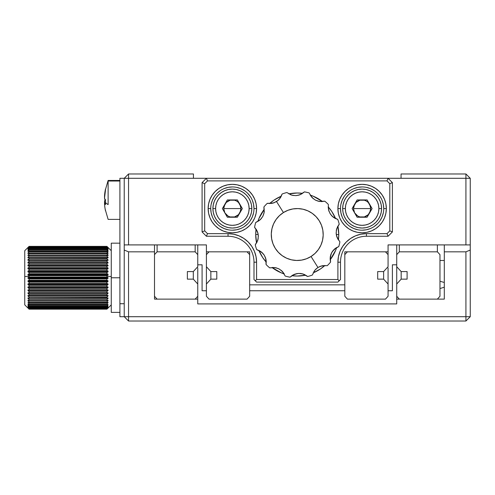 <?xml version="1.0" encoding="UTF-8"?>
<svg xmlns="http://www.w3.org/2000/svg" width="495" height="495" viewBox="0 0 495 495"><rect width="100%" height="100%" fill="white"/><g stroke="black" fill="none" stroke-linecap="round" stroke-linejoin="round"><path stroke-width="0.74" d="M206.409 244.907L124.233 244.907L124.233 178.299L124.233 244.907L128.558 244.907L128.558 178.299L206.409 178.299L207.485 180.892L386.997 180.892L388.068 178.299L386.997 180.892L389.8 183.695L392.393 182.624L389.8 183.695L389.8 230.856L392.393 231.926L389.8 230.856L386.997 233.659L389.8 230.856L389.8 183.695L386.997 180.892L207.485 180.892L204.683 183.695L204.683 230.856L207.485 233.659L228.034 233.659L233.603 234.209L238.961 235.83L243.899 238.472L248.224 242.018L251.769 246.349L254.411 251.281L256.033 256.639L256.583 262.208L256.583 279.508L337.899 279.508L337.899 262.208L338.444 256.639L340.071 251.281L342.707 246.349L346.259 242.018L350.584 238.472L355.521 235.83L360.874 234.209L366.442 233.659L386.997 233.659L388.068 236.257L392.393 231.926L392.393 182.624L388.068 178.299L401.049 178.299L401.049 173.974L465.925 173.974L401.049 173.974L401.049 178.299L465.925 178.299L465.925 244.907L388.068 244.907L388.068 251.825L344.817 251.825L344.817 284.835L249.666 284.835L249.666 251.825L206.409 251.825L206.409 244.907L128.558 244.907L128.558 178.299L206.409 178.299L202.084 182.624L202.084 231.926L206.409 236.257L228.034 236.257A25.95 25.95 0 0 1 253.991 262.208L253.991 279.508L256.583 282.101L337.899 282.101L340.492 279.508L340.492 262.208A25.95 25.95 0 0 1 366.442 236.257L388.068 236.257L392.393 231.926L392.393 182.624L388.068 178.299L465.925 178.299L465.925 244.907L470.25 244.907L470.25 178.299L470.25 244.907L388.068 244.907L388.068 254.64L388.068 251.825L344.817 251.825L344.817 284.835L249.666 284.835L249.666 251.825L206.409 251.825L206.409 254.64L209.008 251.825L247.067 251.825L249.666 254.64L249.666 296.257L249.666 254.64L247.067 251.825L209.008 251.825L206.409 254.64L206.409 247.141M197.759 267.857L197.759 284.019L193.31 279.143L193.31 271.576L187.376 271.576L193.31 271.576L193.31 279.143L187.376 279.143L187.376 271.576L187.376 279.143L193.31 279.143L197.759 284.019L197.759 299.122L154.508 299.122L154.508 244.907L154.508 254.64L154.508 244.907L154.508 251.825L128.558 251.825L124.233 250.049L124.233 244.907L124.233 250.049L128.558 251.825L128.558 316.701L128.558 251.825L154.508 251.825L154.508 299.122L197.759 299.122L197.759 303.911L396.724 303.911L396.724 299.122L444.3 299.122L444.3 251.825L465.925 251.825L465.925 316.701L124.233 316.701L124.233 244.907L124.233 316.701L119.908 316.701L119.908 178.299L124.233 178.299L128.558 173.974L128.558 178.299L128.558 173.974L193.434 173.974L128.558 173.974L124.233 178.299L128.558 178.299L119.908 178.299L119.908 316.701L124.233 316.701L128.558 321.026L465.925 321.026L470.25 316.701L470.25 244.907M193.434 178.299L193.434 173.974L193.434 178.299M470.25 178.299L465.925 178.299L465.925 173.974L465.925 178.299L470.25 178.299L465.925 173.974L470.25 178.299M206.409 266.725L206.409 254.64L206.409 266.725L210.858 271.576L216.791 271.576L216.791 279.143L216.791 271.576L210.858 271.576L210.858 279.143L216.791 279.143L210.858 279.143L210.858 271.576L206.409 266.725L206.409 284.019L210.858 279.143L206.409 284.019L206.409 267.857M206.409 296.257L206.409 284.019L206.409 296.257L209.008 299.122L247.067 299.122L249.666 296.257L247.067 299.122L209.008 299.122L206.409 296.257M470.25 250.049L465.925 251.825L470.25 250.049L470.25 316.701L465.925 316.701L465.925 321.026L470.25 316.701L465.925 316.701L465.925 321.026L128.558 321.026L128.558 316.701L124.233 316.701L128.558 321.026L128.558 316.701L465.925 316.701L465.925 251.825L444.3 251.825L444.3 244.907L444.3 299.122L396.724 299.122L396.724 296.257L396.724 303.911L197.759 303.911L197.759 296.257L195.166 299.122L157.101 299.122L154.508 296.257L154.508 254.64L157.101 251.825L157.101 244.907L157.101 251.825L195.166 251.825L195.166 244.907L195.166 251.825L197.759 254.64L197.759 244.907L197.759 266.725L197.759 254.64L195.166 251.825L157.101 251.825L154.508 254.64L154.508 296.257L157.101 299.122L195.166 299.122L197.759 296.257L197.759 284.019M193.31 271.576L197.759 266.725L193.31 271.576M340.492 208.562L340.492 208.574A21.625 21.625 0 0 0 362.117 230.2A21.625 21.625 0 0 0 383.743 208.574A21.625 21.625 0 0 0 362.117 186.949A21.625 21.625 0 0 0 340.492 208.574L337.899 208.574A24.224 24.224 0 0 1 362.117 184.35A24.224 24.224 0 0 1 386.341 208.574L383.743 208.574A21.625 21.625 0 0 1 362.117 230.2A21.625 21.625 0 0 1 340.492 208.574A21.625 21.625 0 0 1 362.117 186.949A21.625 21.625 0 0 1 383.743 208.574L383.328 204.355L382.097 200.296M210.734 208.562L210.734 208.574A21.625 21.625 0 0 0 232.359 230.2A21.625 21.625 0 0 0 253.991 208.574A21.625 21.625 0 0 0 232.359 186.949A21.625 21.625 0 0 0 210.734 208.574L208.141 208.574A24.224 24.224 0 0 1 232.359 184.35A24.224 24.224 0 0 1 256.583 208.574L253.991 208.574A21.625 21.625 0 0 1 232.359 230.2A21.625 21.625 0 0 1 210.734 208.574A21.625 21.625 0 0 1 232.359 186.949A21.625 21.625 0 0 1 253.991 208.574L253.57 204.355L252.339 200.296M338.766 234.525L336.278 234.525L338.766 234.525L338.407 239.933A41.524 41.524 0 0 0 337.893 226.067L338.766 234.525M255.717 234.525A41.524 41.524 0 0 1 256.07 229.117L255.717 234.525L258.204 234.525L255.717 234.525L256.589 242.983A41.524 41.524 0 0 1 255.717 234.525M257.802 221.525A41.524 41.524 0 0 1 264.293 209.255L258.879 218.635L257.802 221.525M269.589 203.55A41.524 41.524 0 0 1 281.339 196.169L274.174 199.999L269.589 203.55M288.777 193.873A41.524 41.524 0 0 1 302.649 193.353L297.241 193.001L288.777 193.873M322.511 201.576L313.131 196.162L310.241 195.086A41.524 41.524 0 0 1 322.505 201.576M328.216 206.873A41.524 41.524 0 0 1 335.598 218.623L331.768 211.458L328.216 206.873M388.068 178.299L206.409 178.299L202.084 182.624L204.683 183.695L207.485 180.892L206.409 178.299L388.068 178.299M336.674 247.525L335.604 250.414L330.19 259.795A41.524 41.524 0 0 0 336.674 247.525M313.143 272.881A41.524 41.524 0 0 0 324.893 265.499L320.308 269.051L313.131 272.887M305.7 275.177L297.241 276.049L291.833 275.69A41.524 41.524 0 0 0 305.7 275.177M284.241 273.958L281.352 272.887L271.972 267.473A41.524 41.524 0 0 0 284.241 273.958M258.885 250.427A41.524 41.524 0 0 0 266.267 262.177L262.715 257.592L258.879 250.414M253.991 208.574L256.583 208.574A24.224 24.224 0 0 1 232.359 232.792A24.224 24.224 0 0 1 208.141 208.574L208.605 203.847L209.985 199.306L212.225 195.117L215.232 191.447L218.908 188.434L223.09 186.194L227.638 184.814L232.359 184.35L237.086 184.814L241.628 186.194L245.817 188.434L249.486 191.447L252.5 195.117L254.739 199.306L256.119 203.847L256.583 208.574L256.119 213.296L254.739 217.843L252.5 222.032L249.486 225.701L245.817 228.715L241.628 230.948L237.086 232.328L232.359 232.792L227.638 232.328L223.09 230.948L218.908 228.715L215.232 225.701L212.225 222.032L209.985 217.843L208.605 213.296L208.141 208.574L210.734 208.574L211.148 212.794L212.38 216.847M383.743 208.574L386.341 208.574A24.224 24.224 0 0 1 362.117 232.792A24.224 24.224 0 0 1 337.899 208.574L338.363 203.847L339.743 199.306L341.977 195.117L344.99 191.447L348.659 188.434L352.848 186.194L357.396 184.814L362.117 184.35L366.844 184.814L371.386 186.194L375.575 188.434L379.244 191.447L382.258 195.117L384.497 199.306L385.877 203.847L386.341 208.574L385.877 213.296L384.497 217.843L382.258 222.032L379.244 225.701L375.575 228.715L371.386 230.948L366.844 232.328L362.117 232.792L357.396 232.328L352.848 230.948L348.659 228.715L344.99 225.701L341.977 222.032L339.743 217.843L338.363 213.296L337.899 208.574L340.492 208.574L340.907 212.794L342.138 216.847M338.444 256.639L340.071 251.281M254.411 251.281L256.033 256.639L256.583 262.208L253.991 262.208L253.991 279.508L255.284 280.807L256.583 279.508L255.284 280.807L256.583 282.101L337.899 282.101L339.193 280.807L337.899 279.508L339.193 280.807L340.492 279.508L340.492 262.208L337.899 262.208A28.549 28.549 0 0 1 366.442 233.659L366.442 236.257L388.068 236.257L386.997 233.659L366.442 233.659L366.442 236.257A25.95 25.95 0 0 0 340.492 262.208L337.899 262.208L337.899 279.508L256.583 279.508L256.583 262.208L253.991 262.208A25.95 25.95 0 0 0 228.034 236.257L228.034 233.659A28.549 28.549 0 0 1 256.583 262.208M344.13 220.578L346.828 223.864M350.095 226.549L353.845 228.554L357.897 229.785M362.111 230.2L366.337 229.785L370.396 228.554M374.127 226.555L377.413 223.864M380.098 220.591L382.097 216.847L383.328 212.794M380.104 196.565L377.413 193.279M374.14 190.594L370.396 188.595L366.337 187.364M362.123 186.949L357.897 187.364L353.845 188.595M350.107 190.587L346.828 193.279M344.143 196.552L342.138 200.296L340.907 204.355M214.378 220.578L217.07 223.864M220.343 226.549L224.087 228.554L228.146 229.785M232.353 230.2L236.579 229.785L240.638 228.554M244.369 226.555L247.655 223.864M250.34 220.591L252.339 216.847L253.57 212.794M250.346 196.565L247.655 193.279M244.381 190.594L240.638 188.595L236.579 187.364M232.365 186.949L228.146 187.364L224.087 188.595M220.349 190.587L217.07 193.279M214.385 196.552L212.38 200.296L211.148 204.355M204.683 183.695L202.084 182.624L202.084 231.926L204.683 230.856L204.683 183.695M204.683 230.856L202.084 231.926L206.409 236.257L207.485 233.659L204.683 230.856M207.485 233.659L206.409 236.257L228.034 236.257L228.034 233.659L207.485 233.659M339.539 241.35L336.891 236.969L336.142 233.114M254.944 227.694L257.586 232.081L258.341 236.016L257.87 239.964L255.247 244.883A43.251 43.251 0 0 0 256.707 249.616L261.682 252.233L264.299 255.265L265.858 258.922L266.05 264.491A43.251 43.251 0 0 0 269.682 267.863L275.3 267.64L279.081 268.958L282.261 271.34L285.213 276.068A43.251 43.251 0 0 0 290.045 277.175L294.339 274.354L298.584 273.432L302.903 273.964L307.593 276.519A43.251 43.251 0 0 0 312.333 275.059L314.938 270.103L317.945 267.486L311.046 256.497A25.95 25.95 0 0 1 275.263 248.329A25.95 25.95 0 0 1 283.437 212.547L276.532 201.564L272.869 203.142L267.275 203.334A43.251 43.251 0 0 0 263.903 206.966L264.12 212.584L262.808 216.365L260.426 219.545L255.692 222.496A43.251 43.251 0 0 0 254.591 227.329L257.586 232.081L258.341 235.936M315.754 269.218L313.873 271.551L315.754 269.218L317.858 267.541L315.754 269.218M330.542 255.612L330.153 259.003M330.276 260.58L330.58 262.084L330.153 259.083L331.075 253.966L332.522 251.305L336.223 247.797L334.447 249.133M334.348 249.226L331.891 252.289L330.654 255.197M274.781 267.56L269.682 267.863L275.3 267.64L279.081 268.958L282.261 271.34L285.213 276.068A43.251 43.251 0 0 0 290.045 277.175L292.273 275.406L297.068 273.587L300.1 273.45L302.903 273.964L307.414 276.371M306.38 275.597L307.593 276.519A43.251 43.251 0 0 0 312.333 275.059L314.938 270.103L317.945 267.486L321.614 265.908L326.7 265.629M273.642 202.913L274.372 202.653M271.149 203.464L272.145 203.303M264.231 211.872L263.903 206.966A43.251 43.251 0 0 1 267.275 203.334L267.783 203.414M263.73 214.162L264.305 211.124M260.958 218.994L262.826 216.334L263.996 213.19M262.826 216.334L263.161 215.647M258.619 221.018L261.502 218.357M255.036 227.799L254.591 227.329A43.251 43.251 0 0 1 255.692 222.496L259.999 219.941M257.431 231.66L256.348 229.538M258.037 233.64L257.79 232.693M258.043 239.252L258.291 235.243M256.917 242.389L258.204 238.38M257.196 249.758L256.707 249.616A43.251 43.251 0 0 1 255.247 244.883L257.722 240.452M261.304 251.93L259.399 250.687M262.845 253.353L262.177 252.679M264.287 255.247L263.891 254.653M265.667 258.248L265.363 257.375M266.254 261.626L265.97 259.38M276.86 268.024L272.671 267.436M281.779 270.87L279.05 268.94L275.975 267.783M279.05 268.94L278.468 268.649M284 273.556L281.055 270.245M284.328 274.112L282.565 271.662M294.011 274.49L293.182 274.886M296.703 273.655L294.612 274.242M300.75 273.512L297.934 273.475M301.393 273.605L300.329 273.469M302.705 273.902L302.383 273.815M304.79 274.694L303.262 274.075M330.518 261.855L330.58 262.084A43.251 43.251 0 0 1 327.207 265.716A43.251 43.251 0 0 0 330.58 262.084L330.314 256.719L331.724 252.586L334.385 249.189L338.784 246.553A43.251 43.251 0 0 0 339.892 241.721A43.251 43.251 0 0 1 338.784 246.553L336.223 247.797M337.281 219.291L337.776 219.434A43.251 43.251 0 0 1 339.236 224.167L336.761 228.597M319.702 201.49L324.8 201.187A43.251 43.251 0 0 1 328.433 204.559A43.251 43.251 0 0 0 324.8 201.187L319.182 201.403L316.008 200.395M300.236 194.659L304.437 191.874A43.251 43.251 0 0 1 309.27 192.976A43.251 43.251 0 0 0 304.437 191.874L299.679 194.875L296.356 195.593M303.967 192.32L299.679 194.875L295.75 195.624L291.803 195.154L286.883 192.53A43.251 43.251 0 0 0 282.15 193.99A43.251 43.251 0 0 1 286.883 192.53L291.14 194.95M269.416 203.55L274.143 202.74L278.184 200.333L280.566 197.561L282.15 193.99L279.545 198.947L276.532 201.564L283.437 212.547A25.95 25.95 0 0 1 319.213 220.721A25.95 25.95 0 0 1 311.046 256.497L306.492 258.767L301.585 260.11L296.511 260.463L291.462 259.826L286.636 258.211L282.218 255.686L278.382 252.351L275.263 248.329L272.993 243.775L271.656 238.868L271.297 233.795L271.941 228.746L273.556 223.919L276.074 219.502L279.415 215.665L283.437 212.547L287.991 210.276L292.898 208.94L297.971 208.581L303.02 209.224L307.841 210.839L312.258 213.364L316.101 216.699L319.213 220.721L321.484 225.274L322.827 230.181L323.179 235.255L322.542 240.304L320.927 245.124L318.403 249.542L315.067 253.384L311.046 256.497L317.945 267.486L321.614 265.908L326.57 265.611M270.307 267.715L269.682 267.863A43.251 43.251 0 0 1 266.05 264.491L266.149 263.854M320.84 266.137L320.104 266.397M323.334 265.586L322.338 265.747M330.264 257.078L330.153 258.749M330.406 256.206L330.344 256.534M330.988 254.195L330.839 254.603M332.021 252.066L331.829 252.394M334.175 249.387L332.739 251.008M335.338 248.403L334.527 249.065M337.052 237.383L338.128 239.512M336.439 235.41L336.687 236.356M336.433 229.798L336.185 233.807M337.565 226.661L336.272 230.67M333.172 217.119L335.084 218.363M331.638 215.696L332.306 216.371M328.81 210.802L330.592 214.397M328.222 207.417L329.119 211.674M328.216 206.693L328.513 209.67M317.623 201.019L321.812 201.613M312.704 198.179L315.426 200.11L318.502 201.267M310.483 195.494L313.428 198.798M310.155 194.937L311.918 197.387M298.151 195.315L301.851 193.861M292.434 195.315L295.787 195.624L298.992 195.098M290.441 194.684L293.405 195.494M278.722 199.832L280.603 197.499L278.722 199.832L276.618 201.508L278.722 199.832M339.446 241.251L336.891 236.969L336.142 233.034L336.612 229.086L339.236 224.167A43.251 43.251 0 0 0 337.776 219.434L332.801 216.816L330.184 213.784L328.618 210.128L328.327 205.196M324.175 201.335L319.182 201.403L315.402 200.091L312.215 197.709L309.499 193.582M257.313 249.796L261.682 252.233L264.299 255.265L265.858 258.922L266.149 263.885M266.267 262.35L265.456 257.623L264.281 255.234L262.641 253.137L258.724 250.352M258.341 235.979L257.969 233.343L255.971 228.975M258.341 236.016L257.87 239.964L255.649 244.381M255.63 244.406L255.247 244.883M264.052 207.584L264.12 212.584L262.808 216.365L260.426 219.545L256.292 222.267M256.268 222.274L255.692 222.496M267.275 203.334L267.9 203.433L267.275 203.334M276.532 201.564L272.869 203.142L267.882 203.433M295.75 195.624L291.803 195.154L286.883 192.53M315.402 200.091L312.215 197.709L309.486 193.551M337.169 219.254L332.801 216.816L330.184 213.784L328.618 210.128L328.334 205.165M330.202 213.815L331.842 215.913L335.752 218.697M336.142 233.071L336.513 235.707L338.506 240.075M336.142 233.034L336.612 229.086L338.828 224.668M338.846 224.643L339.236 224.167M325.067 265.499L320.339 266.31L317.945 267.486M298.207 273.45L294.383 274.335M294.265 274.379L292.273 275.406M305.025 274.805L301.795 273.685M392.393 290.751L388.068 290.751L392.393 290.751L392.393 264.8L392.393 290.751M344.817 290.751L249.666 290.751L344.817 290.751M206.409 290.751L202.084 290.751L202.084 264.8L202.084 290.751L206.409 290.751M440.538 288.393L444.3 287.174L440.538 288.393M440.525 281.401L444.3 282.472M444.3 254.851L444.3 256.063M444.3 254.95L444.3 255.983M154.508 252.382L154.508 252.71L154.508 252.382M154.508 252.685L154.508 252.252M378.879 208.574A16.762 16.762 0 0 1 362.117 225.33A16.762 16.762 0 0 1 345.361 208.574L342.658 208.574A19.466 19.466 0 0 0 362.117 228.034A19.466 19.466 0 0 0 381.583 208.574L378.879 208.574L378.557 211.841L377.605 214.985L376.058 217.887L373.973 220.424L371.429 222.509L368.534 224.056L365.39 225.008L362.117 225.33L358.85 225.008L355.707 224.056L352.805 222.509L350.268 220.424L348.183 217.887L346.636 214.985L345.683 211.841L345.361 208.574L345.683 205.301L346.636 202.158L348.183 199.262L350.268 196.719L352.805 194.64L355.707 193.087L358.85 192.134L362.117 191.812L365.39 192.134L368.534 193.087L371.429 194.64L373.973 196.719L376.058 199.262L377.605 202.158L378.557 205.301L378.879 208.574L381.583 208.574A19.466 19.466 0 0 1 362.117 228.034A19.466 19.466 0 0 1 342.658 208.574L343.029 204.775L344.136 201.125L345.937 197.759L348.356 194.807L351.308 192.388L354.668 190.594L358.324 189.486L362.117 189.109L365.916 189.486L369.567 190.594L372.933 192.388L375.884 194.807L378.304 197.759L380.098 201.125L381.206 204.775L381.583 208.574L381.206 212.367L380.098 216.024L378.304 219.384L375.884 222.335L372.933 224.755L369.567 226.555L365.916 227.663L362.117 228.034L358.324 227.663L354.668 226.555L351.308 224.755L348.356 222.335L345.937 219.384L344.136 216.024L343.029 212.367L342.658 208.574A19.466 19.466 0 0 1 362.117 189.109A19.466 19.466 0 0 1 381.583 208.574A19.466 19.466 0 0 0 362.117 189.109A19.466 19.466 0 0 0 342.658 208.574L345.361 208.574A16.762 16.762 0 0 1 362.117 191.812A16.762 16.762 0 0 1 378.879 208.574M362.117 208.574L353.467 208.574L354.63 204.249C356.357 201.471 358.85 200.029 362.117 199.924C365.384 200.029 367.884 201.471 369.61 204.249L370.767 208.574L362.117 208.574L370.767 208.574L370.477 206.335L368.237 202.455L366.442 201.081L364.357 200.215L359.877 200.215L356.004 202.455L353.764 206.335L353.467 208.574L354.63 212.899L357.792 216.061L359.877 216.928L364.357 216.928L368.237 214.688L370.477 210.814L370.767 208.574L369.61 212.899C367.884 215.672 365.384 217.113 362.117 217.225C358.85 217.113 356.357 215.672 354.63 212.899L353.467 208.574L362.117 208.574M367.111 199.924L357.124 199.924L352.131 208.574L357.124 217.225L367.111 217.225L372.11 208.574L367.111 199.924L357.124 199.924L352.131 208.574L357.124 217.225L367.111 217.225L372.11 208.574L367.111 199.924M249.121 208.574A16.762 16.762 0 0 1 232.359 225.33A16.762 16.762 0 0 1 215.603 208.574L212.899 208.574A19.466 19.466 0 0 0 232.359 228.034A19.466 19.466 0 0 0 251.825 208.574L249.121 208.574L248.799 211.841L247.847 214.985L246.3 217.887L244.214 220.424L241.671 222.509L238.776 224.056L235.632 225.008L232.359 225.33L229.092 225.008L225.949 224.056L223.053 222.509L220.51 220.424L218.425 217.887L216.878 214.985L215.925 211.841L215.603 208.574L215.925 205.301L216.878 202.158L218.425 199.262L220.51 196.719L223.053 194.64L225.949 193.087L229.092 192.134L232.359 191.812L235.632 192.134L238.776 193.087L241.671 194.64L244.214 196.719L246.3 199.262L247.847 202.158L248.799 205.301L249.121 208.574L251.825 208.574A19.466 19.466 0 0 1 232.359 228.034A19.466 19.466 0 0 1 212.899 208.574L213.271 204.775L214.378 201.125L216.179 197.759L218.598 194.807L221.55 192.388L224.916 190.594L228.566 189.486L232.359 189.109L236.158 189.486L239.809 190.594L243.175 192.388L246.126 194.807L248.546 197.759L250.346 201.125L251.454 204.775L251.825 208.574L251.454 212.367L250.346 216.024L248.546 219.384L246.126 222.335L243.175 224.755L239.809 226.555L236.158 227.663L232.359 228.034L228.566 227.663L224.916 226.555L221.55 224.755L218.598 222.335L216.179 219.384L214.378 216.024L213.271 212.367L212.899 208.574A19.466 19.466 0 0 1 232.359 189.109A19.466 19.466 0 0 1 251.825 208.574A19.466 19.466 0 0 0 232.359 189.109A19.466 19.466 0 0 0 212.899 208.574L215.603 208.574A16.762 16.762 0 0 1 232.359 191.812A16.762 16.762 0 0 1 249.121 208.574M232.359 208.574L223.709 208.574L224.872 204.249C226.599 201.471 229.092 200.029 232.359 199.924C235.626 200.029 238.126 201.471 239.852 204.249L241.009 208.574L232.359 208.574L241.009 208.574L240.719 206.335L238.479 202.455L236.684 201.081L234.599 200.215L230.126 200.215L226.246 202.455L224.006 206.335L223.709 208.574L224.872 212.899L228.034 216.061L230.126 216.928L234.599 216.928L238.479 214.688L240.719 210.814L241.009 208.574L239.852 212.899C238.126 215.672 235.626 217.113 232.359 217.225C229.092 217.113 226.599 215.672 224.872 212.899L223.709 208.574L232.359 208.574M237.359 199.924L227.366 199.924L222.373 208.574L227.366 217.225L237.359 217.225L242.352 208.574L237.359 199.924L227.366 199.924L222.373 208.574L227.366 217.225L237.359 217.225L242.352 208.574L237.359 199.924M108.052 308.051L111.257 304.852M107.421 308.682L108.028 308.082L106.92 309.171L29.081 309.171L27.955 307.878L29.081 309.171L28.586 308.682L29.081 309.171L106.92 309.171M107.44 308.558L106.939 309.097L29.069 309.097L106.939 309.097L108.052 307.933L107.44 308.558M108.052 307.878L106.92 308.917L29.081 308.917L27.955 307.488L29.081 308.323L27.955 306.714L29.081 307.389L27.955 305.625L29.081 306.133L27.955 304.233L29.081 304.567L29.069 303.843L27.974 302.228M108.04 300.218L106.939 301.87L106.92 302.705L108.052 302.21L108.052 302.55L106.939 303.843L106.92 304.567L108.052 304.233L106.92 306.133L108.052 305.625L106.92 307.389L108.052 306.714L106.92 308.323L108.052 307.488L106.92 308.917L29.081 308.917L27.955 307.878M107.44 275.195L108.052 275.084L106.939 275.653L108.052 275.084L108.052 274.515L27.955 274.515L27.955 275.084L29.069 275.653L106.939 275.653L106.939 276.328L106.939 275.653L29.069 275.653L29.081 276.977L106.92 276.977L29.081 276.977L27.955 277.676L108.052 277.676L27.955 277.676L27.955 278.252L108.052 278.252L108.052 277.676L106.92 276.977L106.939 276.328L111.257 276.526L106.939 276.328L106.92 276.977L108.052 277.676L108.052 278.252L106.939 278.939L106.92 280.263L108.052 280.844L108.052 281.414L106.939 282.212L106.92 283.524L108.052 283.975L108.052 284.538L106.939 285.436L106.92 286.716L108.052 287.038L108.052 287.583L106.939 288.579L106.92 289.816L108.052 290.002L108.052 290.522L106.939 291.598L106.92 292.78L108.052 292.83L108.052 293.325L106.939 294.469L106.92 295.583L108.052 295.49L108.052 295.954L106.939 297.161L106.92 298.188L108.052 297.959L108.052 298.386L106.939 299.636L106.92 300.576L29.081 300.576L29.069 299.636L27.955 298.386L27.955 297.959L29.081 298.188L29.069 297.161L27.955 295.954L27.955 295.49L29.081 295.583L29.069 294.469L27.955 293.325L27.955 292.83L29.081 292.78L29.069 291.598L27.955 290.522L27.955 290.002L29.081 289.816L29.069 288.579L27.955 287.583L27.955 287.038L29.081 286.716L29.069 285.436L27.955 284.538L27.955 283.975L29.081 283.524L29.069 282.212L27.955 281.414L27.955 280.844L29.081 280.263L29.069 278.939L27.955 278.252L27.955 277.676L29.081 276.977L29.069 276.328L24.75 276.526L24.75 304.852L27.955 308.051M28.561 298.244L108.052 298.386L108.052 297.959L28.574 298.244L106.92 298.188L106.939 297.161L29.069 297.161L29.081 298.188M107.434 304.394L29.081 304.567L27.955 303.949L29.069 305.526L106.939 305.526L29.069 305.526L29.081 306.133L106.92 306.133L29.081 306.133L27.955 305.396L29.069 306.912L106.939 306.912L29.069 306.912L29.081 307.389L106.92 307.389L29.081 307.389L27.955 306.541L29.069 307.97L106.939 307.97L29.069 307.97L29.081 308.323L106.92 308.323L29.081 308.323L27.955 307.37L29.069 308.707L106.939 308.707L108.052 307.488L106.92 308.323L108.052 306.714L106.92 307.389L108.052 305.625L106.92 306.133L108.052 304.233L106.92 304.567L106.939 303.843L108.052 302.55L107.557 302.55L108.052 302.21L106.92 302.705L106.939 301.87L108.052 300.595L107.304 300.595L108.052 300.595L108.052 300.211L106.92 300.576L106.939 299.636L29.069 299.636L29.081 300.576L27.955 300.211L27.955 300.595L27.955 300.211M28.561 301.158L27.955 300.595L28.704 300.595L27.955 300.595L29.069 301.87L28.561 301.158M107.434 302.612L29.081 302.705L29.069 301.87L29.081 302.705L27.955 302.21L29.069 303.843L29.081 304.567L28.574 304.394M107.31 248.051L108.052 248.837M28.537 256.658L29.069 255.921M106.939 255.921L107.167 256.292M27.955 304.233L28.314 304.233L27.955 304.233M27.955 295.954L108.052 295.954L108.052 295.49L27.955 295.49L29.069 297.161L106.939 297.161L108.052 295.954L27.955 295.954M28.574 292.984L27.955 292.83L27.955 293.325L108.052 293.325L108.052 292.83L106.92 292.78L29.081 292.78L107.434 292.984M27.955 290.522L108.052 290.522L108.052 290.002L27.955 290.002L29.069 291.598L29.081 292.78L106.92 292.78L106.939 291.598L29.069 291.598L106.939 291.598L108.052 290.522L27.955 290.522M27.955 287.583L108.052 287.583L108.052 287.038L106.92 286.716L29.081 286.716L27.955 287.038L27.955 287.583L29.069 288.579L29.081 289.816L106.92 289.816L106.939 288.579L29.069 288.579L106.939 288.579L108.052 287.583L27.955 287.583M27.955 284.538L108.052 284.538L108.052 283.975L106.92 283.524L29.081 283.524L27.955 283.975L27.955 284.538L29.069 285.436L29.081 286.716L106.92 286.716L106.939 285.436L29.069 285.436L106.939 285.436L108.052 284.538L27.955 284.538M27.955 281.414L108.052 281.414L108.052 280.844L106.92 280.263L29.081 280.263L27.955 280.844L27.955 281.414L29.069 282.212L29.081 283.524L106.92 283.524L106.939 282.212L29.069 282.212L106.939 282.212L108.052 281.414L27.955 281.414M27.955 271.947L28.561 271.996L27.955 271.947L27.955 271.384L27.955 271.947L29.069 272.392L29.081 273.698L27.955 274.515L108.052 274.515L106.92 273.698L29.081 273.698L106.92 273.698L106.939 272.392L29.069 272.392L106.939 272.392L108.052 271.947L108.052 271.384L27.955 271.384L108.052 271.384L106.92 270.468L29.081 270.468L27.955 271.384L29.081 270.468L106.92 270.468L106.939 269.187L29.069 269.187L29.081 270.468L29.069 269.187L106.939 269.187L108.052 268.872L108.052 268.327L27.955 268.327L27.955 268.872L29.069 269.187L27.955 268.872L28.561 268.853M27.955 265.895L28.561 265.815L27.955 265.895L27.955 265.37L27.955 265.895L29.069 266.081L29.081 267.312L27.955 268.327L108.052 268.327L106.92 267.312L29.081 267.312L106.92 267.312L106.939 266.081L29.069 266.081L106.939 266.081L108.052 265.895L108.052 265.37L27.955 265.37L108.052 265.37L106.92 264.274L29.081 264.274L27.955 265.37L29.081 264.274L106.92 264.274L106.939 263.099L29.069 263.099L29.081 264.274L29.069 263.099L108.052 263.049L108.052 262.554L27.955 262.554L27.955 263.049L29.069 263.099L27.955 263.049L27.955 262.554L108.052 262.554L106.92 261.385L29.081 261.385L27.955 262.554L29.081 261.385L106.92 261.385L106.939 260.277L29.069 260.277L29.081 261.385L29.069 260.277L108.052 260.37L108.052 259.9L27.955 259.9L27.955 260.37L29.069 260.277M28.561 257.598L27.955 257.87L27.955 257.443L27.955 257.87L29.069 257.654L29.081 258.675L27.955 259.9L108.052 259.9L106.92 258.675L29.081 258.675L106.92 258.675L106.939 257.654L29.069 257.654L108.052 257.87L108.052 257.443L27.955 257.443L108.052 257.443L106.92 256.175L29.081 256.175L27.955 257.443L29.081 256.175L106.92 256.175L106.939 255.241L29.069 255.241L29.081 256.175L29.069 255.241L106.939 255.241L108.052 255.599L108.052 255.21L107.229 255.21L108.052 255.21L106.92 253.91L29.081 253.91L27.955 255.21L27.955 255.599L29.069 255.241M28.778 255.21L27.955 255.21L28.778 255.21M28.561 253.18L27.955 253.564L27.955 253.223L27.955 253.564L29.069 253.081L29.081 253.91L106.92 253.91L106.939 253.081L29.069 253.081L106.939 253.081L108.052 253.564L106.92 251.906L29.081 251.906L27.955 253.223L28.469 253.223L27.955 253.223L29.081 251.906L106.92 251.906L106.939 251.188L29.069 251.188L29.081 251.906L29.069 251.188L106.939 251.188L108.052 251.794L106.92 250.185L29.081 250.185L27.955 251.51L29.069 251.188M28.326 251.51L27.955 251.51L28.326 251.51M28.561 251.361L27.955 251.51L29.069 249.591L27.955 250.315L29.069 249.591L29.081 250.185L106.92 250.185L106.939 249.591L29.069 249.591L106.939 249.591L108.052 250.315L106.92 248.768L29.081 248.768L27.955 250.074L29.081 248.768L106.92 248.768L106.939 248.298L29.069 248.298L29.081 248.768L29.069 248.298L106.939 248.298L108.052 249.133L106.92 247.673L29.081 247.673L27.955 249.133L29.069 248.298L27.955 248.954L29.081 247.673L106.92 247.673L106.939 247.333L29.069 247.333L29.081 247.673L29.069 247.333L106.939 247.333L108.052 248.261L106.92 246.9L29.081 246.9L27.955 248.261L29.081 246.9L106.92 246.9L29.069 246.696L106.939 246.696L108.052 247.717L106.92 246.467L29.081 246.467L27.955 247.717L29.063 246.702M28.574 246.887L27.955 247.506L29.069 246.405L106.939 246.405L29.069 246.405L106.939 246.405L107.44 246.894L106.92 246.38L29.081 246.38L27.955 247.5L29.081 246.38L106.92 246.38L108.052 247.506L107.44 246.894M107.44 273.902L108.052 274.137M27.955 271.019L28.561 270.722M107.44 270.722L108.052 271.019M27.955 267.968L28.561 267.616M107.44 267.616L108.052 267.968M27.955 265.029L28.561 264.621M27.955 262.226L28.518 261.812M27.955 259.597L28.469 259.194M107.588 256.781L108.052 257.165M107.273 254.189L108.052 254.962M27.955 253.007L28.623 252.345M107.384 252.345L108.052 253.007M27.955 251.324L28.506 250.773M107.502 250.773L108.052 251.324M27.955 249.926L28.376 249.505M107.625 249.505L108.052 249.926M29.044 251.188L106.963 251.188L107.44 251.361L106.939 251.188L106.92 251.906L108.034 253.551M106.939 253.081L107.44 253.18L106.939 253.081L106.92 253.91L108.021 255.575M106.939 255.241L107.44 255.265L106.939 255.241L106.92 256.175L108.052 257.443L108.052 257.87L107.44 257.598M106.939 260.277L107.44 260.153L106.939 260.277L106.92 261.385L108.052 263.049L106.939 263.099L106.92 264.274L108.052 265.37L108.052 265.895L107.44 265.815L108.052 265.895M107.44 268.853L108.052 268.872L106.939 269.187L106.92 270.468L108.052 271.384L108.052 271.947L107.44 271.996L108.052 271.947M107.613 271.947L28.394 271.947M27.955 275.084L28.561 275.195L27.955 275.084L27.955 274.515L29.081 273.698L29.069 272.392L28.561 271.996M107.873 275.084L28.135 275.084M28.574 280.733L27.955 280.844M108.052 280.844L107.434 280.733M28.166 280.844L107.842 280.844M29.081 280.263L106.92 280.263L106.939 278.939L29.069 278.939L29.081 280.263M28.561 278.425L29.069 278.939L106.939 278.939L108.052 278.252L28.561 278.425M28.574 283.932L27.955 283.975M108.052 283.975L107.434 283.932M28.419 283.975L107.582 283.975M28.574 287.063L27.955 287.038M108.052 287.038L107.434 287.063M28.574 290.095L27.955 290.002M108.052 290.002L107.434 290.095M107.434 295.713L106.92 295.583L106.939 294.469L29.069 294.469L29.081 295.583L28.574 295.713M29.081 295.583L106.92 295.583M28.561 293.776L29.069 294.469L106.939 294.469L108.052 293.325L27.955 293.325L28.561 293.776M107.434 298.244L106.92 298.188M29.081 300.576L106.92 300.576M28.561 298.924L29.069 299.636L106.939 299.636L108.052 298.386L27.955 298.386L28.561 298.924M29.081 302.705L106.92 302.705M106.939 301.87L29.069 301.87L106.939 301.87M29.081 304.567L106.92 304.567M106.939 303.843L29.069 303.843L106.939 303.843M29.081 308.917L106.92 308.917M28.574 247.123L29.063 246.411M27.986 255.575L29.081 253.91L29.069 253.081M27.955 260.37L29.081 258.675L29.069 257.654M27.955 268.872L27.955 268.327L29.081 267.312L29.069 266.081L28.561 265.815M27.955 247.5L24.75 250.705L24.75 276.526L29.069 276.328L28.561 275.195M24.75 250.73L24.75 304.821M107.44 271.996L106.939 272.392L106.92 273.698L108.052 274.515L108.052 275.084M107.44 265.815L106.939 266.081L106.92 267.312L108.052 268.327L108.052 268.872M106.939 257.654L106.92 258.675L108.052 259.9L108.052 260.37L107.44 260.153M106.945 246.702L108.052 248.144L106.939 247.333L108.052 248.954L106.939 248.298L108.052 250.074L106.939 249.591L106.92 250.185L108.052 251.51L107.44 251.361M107.44 247.704L106.939 247.333M107.44 247.135L106.939 246.405M108.052 247.5L111.257 250.705M119.908 277.775L111.257 277.775L111.257 312.376L111.257 243.175L111.257 277.775L119.908 277.775M104.513 196.144L104.538 196.911M104.513 197.796L104.538 196.496M104.513 203.699L104.538 202.931M104.513 202.053L104.538 203.352M104.612 196.954L104.513 196.373M104.965 191.881L105.478 189.102L105.478 190.185L104.513 198.13L105.478 200.283A49.308 41.444 112.6 0 0 105.429 202.474A51.901 12.486 0 0 0 108.12 204.602L108.12 181.028L119.908 181.028L108.12 181.028L108.12 204.602A51.901 12.486 180 0 1 105.429 202.474A49.308 41.444 112.6 0 0 105.478 204.652L104.538 203.222L104.513 202.288M104.519 196.818L104.513 197.554M104.612 202.888L104.513 203.476M105.181 199.924A51.851 12.474 0 0 0 104.612 200.939L104.544 203.204L104.612 200.939L105.478 199.559M104.965 207.962L105.478 210.74A51.851 50.329 -0 0 1 104.612 205.165L104.965 207.962M104.538 204.249L104.612 205.165L104.538 204.249M104.538 203.222L104.612 203.272A51.851 12.474 0 0 0 105.478 204.652A49.308 41.444 -67.4 0 1 105.429 202.474A49.308 41.444 -67.4 0 1 105.478 200.283A51.851 12.474 180 0 1 104.612 198.903L104.612 195.76A51.851 50.329 -0 0 1 105.478 190.185A49.308 10.271 -149.3 0 1 105.478 189.102A51.851 50.329 180 0 0 104.612 194.677L104.507 196.28L104.612 194.677M108.12 181.028L108.12 180.458L108.12 181.028M104.612 200.939L105.454 200.939L104.612 200.939M105.435 203.272L104.612 203.272L105.435 203.272M439.975 254.64L439.975 296.257L439.975 254.64L437.376 251.825L439.975 254.64M437.376 244.907L437.376 251.825L437.376 244.907M399.317 251.825L437.376 251.825L399.317 251.825L399.317 244.907L399.317 251.825L396.724 254.64L399.317 251.825M396.724 244.907L396.724 254.64L396.724 244.907M396.724 266.725L396.724 254.64L396.724 266.725L401.167 271.576L407.1 271.576L407.1 279.143L407.1 271.576L401.167 271.576L401.167 279.143L407.1 279.143L401.167 279.143L401.167 271.576L396.724 266.725L396.724 284.019L401.167 279.143L396.724 284.019L396.724 267.857M396.724 296.257L396.724 284.019L396.724 296.257L399.317 299.122L437.376 299.122L439.975 296.257L437.376 299.122L399.317 299.122L396.724 296.257M344.817 254.64L347.416 251.825L385.475 251.825L388.068 254.64L388.068 266.725L388.068 254.64L385.475 251.825L347.416 251.825L344.817 254.64L344.817 296.257L347.416 299.122L385.475 299.122L388.068 296.257L388.068 284.019L388.068 296.257L385.475 299.122L347.416 299.122L344.817 296.257L344.817 254.64M383.625 271.576L388.068 266.725L383.625 271.576L383.625 279.143L383.625 271.576L377.691 271.576L377.691 279.143L383.625 279.143L388.068 284.019L383.625 279.143L377.691 279.143L377.691 271.576L383.625 271.576M388.068 267.857L388.068 284.019M119.908 303.726L124.233 303.726L119.908 303.726M197.759 264.8L202.084 264.8M396.724 264.8L392.393 264.8M444.3 260.475L439.975 260.475M28.964 253.069L107.038 253.069M28.877 255.203L107.13 255.203M28.778 257.573L107.223 257.573M28.673 260.147L107.335 260.147M28.555 262.901L107.446 262.901M28.432 265.803L107.57 265.803M28.308 268.822L107.7 268.822M28.172 271.928L107.83 271.928M28.042 275.084L107.966 275.084M28.054 280.844L107.947 280.844M28.19 283.994L107.817 283.994M28.32 287.094L107.687 287.094M28.45 290.101L107.557 290.101M28.685 295.719L107.322 295.719M28.79 298.275L107.211 298.275M28.889 300.613L107.118 300.613M28.976 302.723L107.031 302.723M29.05 304.567L106.951 304.567M119.908 312.376L111.257 312.376M119.908 243.175L111.257 243.175M119.908 219.384L108.12 219.384L105.181 209.274M105.181 190.575L108.12 180.458L119.908 180.458M105.435 203.197L104.563 203.197"/></g></svg>
